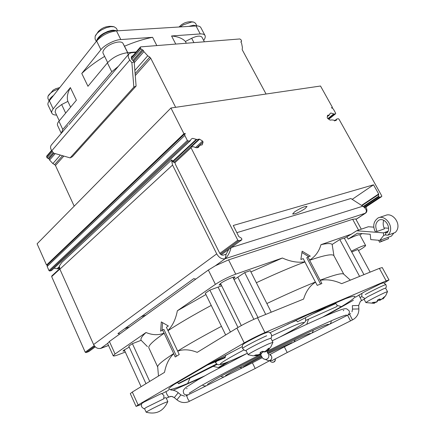 <?xml version="1.0" encoding="UTF-8"?>
<svg xmlns="http://www.w3.org/2000/svg" width="435" height="435" viewBox="0 0 435 435"><rect width="100%" height="100%" fill="white"/><g stroke="black" fill="none" stroke-linecap="round" stroke-linejoin="round"><path stroke-width="0.65" d="M225.667 355.216L225.025 357.777M297.578 321.786L295.99 320.242M109.408 341.48L107.624 343.427L113.23 355.841L115.068 353.987L109.408 341.48L208.343 270.048L215.396 284.37L177.355 310.764C175.707 319.29 172.559 325.875 167.915 330.524L166.398 327.305L168.345 325.978L161.298 321.905L160.624 331.231L162.538 329.931L164.038 333.134C158.438 335.39 152.429 335.178 146.013 332.509L115.068 353.987M361.3 229.163L355.705 218.914L352.654 219.294L228.587 259.869L215.396 265.741L208.343 270.048M322.726 317.082L341.426 306.621C350.953 300.857 355.444 297.464 354.9 296.447C354.362 295.892 351.344 296.599 345.841 298.557L306.67 315.266L270.053 332.715M242.17 346.679L208.343 364.454L174.038 384.486C170.319 387.041 168.552 388.634 168.736 389.265C169.465 390.293 175.773 388.368 187.67 383.496L204.581 375.965M341.426 306.621L337.065 305.419M124.671 328.702L129.559 326.935M294.669 211.769L292.646 213.982C294.908 214.227 299.008 212.481 304.946 208.735L307.039 206.473C304.761 206.233 300.639 207.995 294.669 211.769M352.198 199.355L373.518 184.821L233.263 225.488L238.771 236.537L241.653 238.369L241.849 239.783L221.268 254.785M47.573 264.746L46.523 265.04L183.94 133.719L170.933 108.005L320.513 86.021L332.487 107.499L331.443 107.684L333.292 108.94L335.624 113.133L335.635 113.742L328.768 119.206M183.94 133.719L185.408 133.458L184.913 133.692L184.815 135.448L187.354 140.472L48.992 270.603L47.154 266.465L184.815 135.448M188.295 141.06L190.225 140.701L51.537 270.526L49.78 271.027L188.295 141.06L187.354 140.472M191.242 139.097L190.225 140.701M191.384 138.961L192.672 138.363L196.305 139.336L172.793 161.189M173.092 161.537L196.843 139.477L196.305 139.336M196.843 139.477L199.583 139.189L202.579 141.07L203.074 142.038L202.231 144.817L199.643 145.415L198.643 147.122C197.343 148.069 195.712 147.943 193.76 146.742L191.286 146.97L191.052 147.78L237.798 240.196L219.833 253.387M220.453 254.154L238.744 240.756L237.798 240.196M238.744 240.756L241.74 239.832M363.22 206.478L378.559 196.288L378.667 193.966L373.518 184.821M378.559 196.288L378.814 196.745L363.665 206.799M364.312 207.337L379.559 197.234L378.814 196.745M379.559 197.234L381.674 196.582L364.764 207.767L381.674 196.582M327.588 115.302L327.196 117.624L327.653 118.456L330.094 120.103L332.128 119.902L336.01 120.615L336.81 119.027L338.283 118.717L339.017 119.217L381.734 195.848L381.729 196.555M327.62 115.275L329.371 114.927L327.354 116.553M330.17 113.399L329.371 114.927M330.257 113.328L330.964 113.029L333.748 113.91L327.892 118.614M328.202 118.82L334.156 114.041L333.748 113.91M334.156 114.041L335.532 113.785M184.859 133.741L47.393 264.92L47.154 266.465M46.523 265.04L37.1 243.807L170.933 108.005M95.243 346.853L88.985 351.426M88.773 351.578L86.01 352.606L94.678 346.255M94.194 345.613L85.216 352.203L86.01 352.606M85.216 352.203L51.667 276.622L59.834 269.069M51.944 275.893L51.667 276.622M59.551 268.264L57.567 268.825L59.356 267.161M59.339 266.666L57.099 268.748L57.567 268.825M57.099 268.748L54.092 268.21M51.537 270.526L190.416 140.614M48.992 270.603L49.78 271.027M226.129 254.214L225.107 258.738C221.806 259.347 219.012 257.721 216.722 253.861L172.554 165.044L171.743 161.336L174.941 162.717L175.479 164.441L219.583 252.952C220.599 254.665 221.839 255.388 223.302 255.122L226.129 254.214L228.788 249.32M332.487 107.499L332.112 107.798M171.575 159.993L61.71 262.528L59.405 265.921L59.878 269.167L93.607 344.553C95.401 347.793 97.826 349.039 100.882 348.288L99.99 348.517M171.743 161.336L171.684 159.906L174.424 162.5M119.929 333.884L117.923 333.596L193.706 278.656L195.859 279.063M146.013 315.054L141.076 316.81M133.17 60.411L142.381 49.764L140.935 48.927L140.396 47.855L140.407 47.034L140.771 46.871L239.843 38.954L240.963 39.726L241.479 40.683L240.979 42.157L241.599 43.31L242.377 47.317L242.208 49.715L266.068 94.025M142.381 49.764L143.251 50.329L133.801 61.226M135.122 73.656L149.749 57.121L147.726 55.805L143.898 51.613L143.251 50.329M149.749 57.121L150.706 58.165L135.274 75.559M175.642 107.314L150.706 58.165M74.189 206.168L55.462 165.501L54.647 164.62L62.542 155.697M54.016 153.24L49.079 158.933L49.595 160.058L52.863 163.587L54.647 164.62M49.079 158.933L48.312 158.487L53.309 152.712M51.586 150.418L46.665 156.143L47.034 157.845L48.312 158.487M365.987 206.968C367.309 209.833 367.205 211.861 365.688 213.058L365.21 213.275C367.341 211.334 366.542 208.974 362.817 206.206L350.893 198.518L236.836 232.649M125.302 352.046L119.108 354.438C115.552 355.792 113.595 356.26 113.23 355.841M215.396 284.37C221.622 280.292 228.397 276.888 235.732 274.148L228.587 259.869M231.121 247.618C229.745 252.691 227.739 256.394 225.107 258.738L365.21 213.275L355.939 219.343M344.379 238.277L351.311 234.177L320.986 244.666C318.985 251.555 315.19 256.699 309.6 260.097L307.947 256.949L310.285 256.117L302.14 251.185L300.857 259.467L303.233 258.624L304.892 261.794C298.067 262.941 290.564 261.685 282.38 258.015L235.732 274.148M351.311 234.177L356.635 230.767L368.336 226.744L373.926 227.157M173.217 390.255L202.019 377.417M124.758 350.849L122.98 351.099L124.046 350.028L129.249 347.135M145.975 383.692L128.793 346.14L132.387 343.655L141.163 340.317C140.244 338.952 141.859 336.353 146.013 332.509M221.17 284.8L219.077 285.017L220.839 283.234C224.971 280.298 234.846 276.018 234.987 277.095L233.551 278.639M234.052 279.645L244.693 272.609L250.272 270.668L271.239 312.199M250.903 271.918L282.38 258.015M177.355 310.764L205.934 294.528M225.662 334.961L205.309 293.255L209.877 290.096L221.671 285.806M157.693 366.961L148.917 348.016C147.878 345.977 152.962 341.062 164.158 333.27L164.038 333.134M141.163 340.317L147.389 346.575M176.512 356.205L163.908 329.409L162.538 329.931M162.027 330.274L162.587 322.645M211.236 305.403C193.58 314.902 179.182 323.319 168.035 330.66L167.915 330.524M335.004 303.179L335.804 303.548C336.984 304.609 337.337 305.615 336.864 306.555L305.816 320.399M335.804 303.548L311.047 314.739M225.499 356.858L210.366 363.361M216.625 363.954L178.355 383.491L177.551 382.436M227.032 362.322L218.316 367.564L213.041 366.357M131.424 57.523L131.31 58.42L131.838 59.475L134.187 61.737L131.892 62.776L129.793 60.035C128.026 57.507 127.765 55.419 129.01 53.766L131.207 52.76L135.823 52.369M256.362 282.728C275.17 273.914 291.358 266.998 304.93 261.968L304.892 261.794M301.928 252.539L308.747 256.666M307.947 256.949L306.767 257.71L320.573 284.055M343.786 274.213L333.917 255.688C332.525 253.654 324.434 255.182 309.638 260.271L309.6 260.097M333.917 255.688L332.171 244.454C330.964 243.219 327.234 243.29 320.986 244.666M332.171 244.454L339.795 239.549L344.232 238.005L363.959 274.626M351.344 251.202C359.576 247.036 364.334 245.117 365.612 245.46L359.837 234.846C358.908 234.356 355.014 235.775 348.152 239.092L346.994 236.944M365.612 245.46C365.656 246.123 363.285 247.836 358.505 250.603M383.675 220.295C382.833 223.139 383.083 225.988 384.437 228.832L377.091 231.436L375.035 231.273C372.616 225.662 373.665 221.197 378.178 217.875C385.698 214.303 395.524 228.011 387.895 235.166L385.584 234.992L385.649 232.263L386.981 232.986C391.685 228.13 385.252 217.174 378.999 220.077C375.47 222.595 374.834 226.385 377.091 231.436M356.635 230.767L383.474 232.872L387.884 231.289M388.575 228.234L384.105 227.902M348.152 239.092L357.363 233.22L370.228 234.264L370.75 239.593L379.82 240.37L383.665 235.476L383.474 232.872M379.82 240.37L391.408 236.113L393.892 232.981M359.897 234.96L362.045 233.6M146.182 412.217C156.236 414.794 163.451 411.249 167.834 401.576L163.223 403.386C155.73 406.877 150.195 409.688 146.617 411.82L146.176 412.211L144.54 408.601L146.367 407.356L163.783 398.786L163.903 395.399L161.526 393.468L143.811 402.168L141.973 403.424C141.489 403.229 141.364 404.349 141.598 406.79C143.485 408.623 144.469 409.232 144.545 408.623M168.573 390.293L162.059 393.593M270.913 338.229C270.934 337.283 272.065 339.012 271.353 334.172C268.335 330.981 268.449 332.514 268.063 332.095L263.985 333.514C261.44 334.357 243.252 343.465 242.877 344.65C242.975 345.205 241.827 344.188 242.556 348.527C241.523 348.174 257.95 339.469 266.655 335.776M141.467 404.403L136.068 406.399L138.123 404.941L244.214 342.91C250.761 339.191 257.667 335.733 264.926 332.547L386.188 280.885L388.999 279.95L384.094 283.109M353.367 300.286L325.418 315.913M385.622 288.144C385.823 286.915 386.807 288.459 385.932 284.653C384.116 282.989 383.137 282.413 383.001 282.924L380.538 283.783L364.9 291.602L355.444 297.225M364.187 299.149L367.776 296.67L383.159 288.981L385.611 288.122L387.514 291.629L385.736 295.604L383.007 298.943M257.933 355.569L253.007 355.786L248.07 354.71L246.031 350.583C245.171 350.311 259.336 342.834 266.84 339.615L270.891 338.191L272.941 342.356M165.904 391.543L166.822 394.137L168.622 396.937L171.694 396.426L174.277 397.574M174.326 397.617L172.401 396.584L170.629 396.383L166.252 398.188L165.561 397.623L164.098 398.166M248.059 354.699L249.108 353.851C252.137 351.888 263.05 346.325 268.912 343.764L272.946 342.296M373.872 303.304L365.868 302.581L367.526 301.417C372.996 298.334 378.847 295.365 385.073 292.51L387.509 291.619M138.123 404.941L132.294 392.055L130.299 393.621L136.068 406.399M132.294 392.055L164.522 372.349C166.078 364.269 169.144 358.065 173.723 353.742L175.251 356.988L179.22 354.509L177.681 351.241C183.287 349.033 189.796 349.408 197.202 352.366L236.912 328.082L244.214 342.91M149.716 381.403L132.387 343.655M265.725 314.434L244.693 272.609M230.425 332.046L209.877 290.096M158.487 376.036L157.688 366.901C157.329 365.166 162.663 360.718 173.695 353.563L164.158 333.27M168.035 330.66L177.654 351.067C189.018 344.003 203.618 335.76 221.448 326.326M229.185 361.447L219.18 367.444L218.316 367.564M285.898 333.841L285.877 334.151M308.562 319.138L306.735 324.298M223.677 365.558L222.802 365.264M190.122 377.852L187.67 383.496M217.201 364.312L178.638 383.713L178.355 383.491M132.914 55.751L131.751 56.213L131.419 57.496M266.873 303.543C285.746 294.571 301.928 287.404 315.418 282.032L304.93 261.968M350.344 280.145L343.715 274.153C342.291 272.788 334.417 274.806 320.095 280.211L309.638 260.271M339.795 239.549L359.587 276.399M264.926 332.547L257.531 317.751L303.597 299.084C305.995 291.243 309.976 285.605 315.544 282.163L317.224 285.376L321.895 283.533L320.22 280.341C326.728 279.063 333.884 280.167 341.676 283.658L379.38 268.379L382.24 267.558L388.999 279.95M370.147 272.12L357.891 249.467L351.752 251.968M395.062 232.556L395.208 232.502C402.826 225.395 393.05 211.84 385.546 215.401L378.613 217.728M383.665 235.476L385.823 234.688M257.531 317.751C250.25 320.829 243.377 324.271 236.912 328.082M358.842 295.055L361.599 300.476L360.376 301.303L364.209 299.133M128.901 53.891L69.007 124.584M68.018 125.416L51.412 144.926C50.161 146.562 50.291 148.493 51.808 150.722L53.619 153.125L70.138 157.889L133.839 87.141L131.892 62.776M387.955 237.379L388.569 238.684L379.559 242.224L378.651 240.272M380.636 240.071L381.25 241.392L388.569 238.684M381.25 241.392L379.559 242.224M350.512 320.894L352.502 319.899L349.533 314.26L347.554 315.25L350.518 320.894L347.549 315.255L284.349 346.847L287.209 352.524L350.518 320.894M275.235 358.734L275.089 360.653L273.778 362.029L272.419 362.317L271.119 361.942L270.244 361.17M70.138 157.889L72.33 156.72L136.095 86.043L134.187 61.737M61.286 133.322L62.792 129.461L111.768 71.737L118.179 66.49M258.047 355.547L254.6 355.482C254.986 355.036 256.133 354.802 258.031 354.786L260.483 353.981L260.07 353.329C260.108 352.35 261.049 351.67 262.887 351.29L263.833 351.964L266.367 350.599L268.553 348.348L269.194 348.234L269.145 348.609L267.574 350.757L268.678 349.707M267.389 350.376L264.823 352.1M263.637 351.562L261.294 353.296M261.424 353.633L261.169 354.182L257.727 354.884M374.453 303.211L372.034 302.999C372.42 302.494 373.464 302.243 375.182 302.249L377.357 301.526L377.254 300.976C377.314 300.036 378.162 299.394 379.798 299.041L380.364 299.285L380.402 299.797L382.447 298.606L384.703 296.572L382.969 298.976L382.621 298.366M383.648 298.22L384.072 297.73M382.191 298.921L379.837 300.324M379.657 300.063L377.227 300.775M376.993 301.906L374.464 302.809M136.095 86.043L133.839 87.141M128.325 54.565L127.395 52.7C119.44 53.907 112.779 57.306 107.412 62.896L111.768 71.737M62.792 129.461L58.926 121.207L76.391 100.208L70.372 87.587L53.168 108.902L49.351 100.757L96.635 41.015L100.925 49.731L81.775 73.461L87.962 86.288L107.412 62.896M58.926 121.207C57.529 122.92 57.083 124.334 57.578 125.443L61.27 133.344M156.828 45.588L152.598 37.318L120.816 39.569L116.466 30.88L196.027 25.948L200.241 33.935L171.564 35.969L175.762 44.076M127.395 52.7L136.177 51.955M200.241 33.935C202.732 33.783 204.319 34.3 205.005 35.48C205.624 36.73 205.168 38.367 203.645 40.395M205.005 35.48L200.818 27.568C200.122 26.361 198.523 25.817 196.027 25.948M49.351 100.757C47.991 102.513 47.573 103.981 48.106 105.156L51.879 113.241C51.363 112.089 51.792 110.642 53.168 108.902M116.466 30.88C108.494 31.934 101.888 35.311 96.635 41.015M171.564 35.969C178.051 36.605 182.662 38.443 185.392 41.477L191.666 38.28C196.946 35.828 200.377 35.469 201.96 37.203L201.987 37.252M107.679 62.591L103.133 53.364C102.589 52.347 102.997 50.949 104.356 49.171C108.554 43.5 121.447 39.77 122.991 43.429L124.513 46.219C134.355 42.01 143.719 39.047 152.598 37.318M70.372 87.587C67.458 93.008 66.631 97.603 67.882 101.377L70.617 107.151M59.274 120.794L55.087 111.855L56.017 108.761L61.65 104.552L67.882 101.377M104.628 56.398C95.651 61.808 88.033 67.496 81.775 73.461M120.816 39.569C114.938 39.656 104.177 45.158 100.925 49.731M56.588 115.063C54.081 115.063 52.515 114.454 51.879 113.241M186.31 43.234L185.392 41.477M124.513 46.219L127.749 52.673M196.702 25.921L193.537 25.273L188.779 26.394M196.914 25.926L195.505 23.256L193.749 22.103L191.797 21.973L183.304 24.838L180.172 26.927M117.135 30.836L113.247 30.184L111.268 30.439L107.695 31.456L103.715 33.332C99.577 35.768 97.201 38.351 96.592 41.069M116.401 28.346L114.133 26.791L110.838 26.638L106.091 27.775L101.926 29.716C98.451 31.777 96.195 33.946 95.162 36.225L95.069 38.954L96.293 41.445M53.554 95.444C50.846 97.364 49.416 99.169 49.269 100.866M58.91 88.68L53.793 90.92C50.775 92.688 48.84 94.477 47.986 96.287L47.877 98.343L49.139 101.034M193.744 22.103C190.563 21.424 187.441 21.734 184.386 23.039L181.705 24.556L178.992 27.003M114.144 26.791C110.474 25.937 106.89 26.285 103.389 27.829L101.029 29.156L98.489 31.282L95.162 36.219M55.854 88.664L53.103 90.154L47.98 96.287M246.466 353.704L235.188 358.859C227.902 362.154 222.937 363.986 220.3 364.345C219.381 363.665 227.217 358.875 243.812 349.974M271.755 335.896L291.309 326.892C298.622 323.651 302.869 322.221 304.043 322.596C303.162 324.118 295.082 328.952 279.797 337.092M287.693 324.173L296.143 320.573M225.624 355.515L231.404 352.225M215.14 361.784L215.542 362.621L216.934 361.039M378.667 193.966L361.545 205.385M197.229 147.726L199.513 145.633M174.908 162.706L191.052 147.78M334.58 120.914L336.706 119.228M202.047 144.904L202.357 144.621M352.654 219.294L358.543 230.11M215.396 265.741L225.107 258.738M216.722 253.861L93.607 344.553M108.532 345.433L100.882 348.288L107.624 343.427M63.836 156.073L55.462 165.501M196.832 147.753L203.074 142.038M172.554 165.044L59.878 269.167M362.817 206.206L231.23 247.537M46.599 156.904L51.857 150.793M131.31 58.42L140.396 47.855M195.5 147.568L202.579 141.07M361.876 293.407L361.795 296.588L364.786 298.421M385.932 284.653C386.122 283.946 372.643 290.384 365.248 294.549M257.993 317.566L237.847 277.28M237.978 327.441L218.136 287.176M47.034 157.845L52.445 151.565M131.838 59.475L140.935 48.927M132.719 55.772L131.403 57.306M147.726 55.805L134.872 70.41M60.356 155.072L52.863 163.587M191.095 147.057L199.583 139.189M199.078 139.064L174.005 162.288M387.808 231.485L385.649 232.263M379.38 268.379L386.188 280.885M360.3 297.399L361.795 296.588M241.251 41.559L240.892 41.918M48.182 158.509L53.255 152.647M133.11 60.329L142.24 49.775M143.898 51.613L134.263 62.694M55.223 153.588L49.595 160.058M262.506 352.073L263.349 351.659M263.675 358.962L265.306 359.446L266.97 359.092C268.759 357.956 269.27 356.385 268.498 354.373M266.595 359.968L268.574 360.767C271.271 360.343 272.245 358.793 271.494 356.118L269.537 354.449M262.343 357.646L252.392 362.801L255.204 368.499L188.322 401.837C184.163 403.229 180.362 402.56 176.904 399.83L180.878 394.942M352.535 309.116L352.35 305.647L358.674 305.484L360.376 301.303L358.668 305.457M351.98 311.808L352.535 309.089L358.859 308.937M358.679 305.468L358.864 308.915C358.967 313.086 357.369 316.435 354.068 318.958L352.491 319.904M273.126 359.952L272.305 360.55L269.923 360.68M275.279 358.706L275.333 360.115L274.724 361.371L273.849 362.056L272.419 362.317M51.808 150.722L129.793 60.035M260.048 352.981L260.331 353.552M377.21 300.808L377.368 301.096M263.806 351.812L263.632 351.464M256.215 354.889L256.601 355.667M267.128 350.697L266.785 350.006M268.357 349.767L267.895 348.843M380.391 299.579L380.136 299.101M373.132 302.417L373.545 303.19M374.508 302.243L374.807 302.793M383.8 298.046L383.458 297.409M127.629 52.684L122.991 43.429M65.674 113.095L61.65 104.552M191.666 38.28L193.945 42.625M186.713 395.622L187.648 398.574L189.404 401.364M176.942 399.836L174.288 397.612L178.247 392.702C176.088 390.918 173.619 390.026 170.846 390.026M343.77 310.198L343.275 310.759M272.201 340.806C292.184 330.997 309.002 323.102 322.656 317.115C332.215 312.966 338.898 310.334 342.693 309.22C344.602 308.692 345.934 308.567 346.7 308.855L348.957 310.606C349.794 311.895 349.452 313.379 347.935 315.06M266.807 351.366C290.172 339.757 309.785 330.399 325.646 323.287C337.174 318.137 344.118 315.391 346.483 315.043L345.76 315.147M260.554 354.492C234.4 367.667 214.308 378.249 200.279 386.247L189.198 393.164M183.624 393.039C184.027 394.588 185.625 395.159 188.431 394.757M247.346 353.253L210.002 372.947L197.794 379.847L186.349 387.123C182.173 390.82 183.38 391.261 183.613 393.012M186.49 388.618L187.132 388.564M331.122 320.872C331.432 321.786 331.019 322.857 329.888 324.08M267.242 352.187C284.751 343.487 299.59 336.396 311.759 330.921C320.709 326.897 326.261 324.684 328.414 324.276L327.745 324.39M260.995 355.313C240.637 365.585 225.221 373.736 214.732 379.766L207.441 384.344M202.574 384.942C203.118 385.829 204.374 386.117 206.342 385.812M313.042 330.35C313.298 330.943 312.896 331.861 311.846 333.101M267.661 352.964L298.339 338.299C304.685 335.428 308.714 333.808 310.438 333.433L309.845 333.547M261.419 356.091L231.099 372.132L225.542 375.557M221.04 376.204C221.442 376.835 222.519 377.053 224.275 376.846M294.979 339.827C295.044 340.485 294.636 341.257 293.761 342.138M268.188 353.644L292.048 342.633M261.843 356.836C246.172 364.84 242.773 367.205 243.083 367.173L243.518 366.819M239.5 367.483L242.257 367.863M215.542 362.621C216.989 364.334 218.06 365.036 218.756 364.72L221.138 364.394C221.671 364.361 227.543 362.235 235.101 358.902L246.346 353.764M127.368 327.729L127.031 326.995M221.774 255.03L221.562 254.6M197.104 147.742L199.643 145.415M51.765 275.986L59.682 268.667M334.455 120.897L336.81 119.027M361.909 205.619L378.537 194.537M88.876 351.523L95.254 346.864M221.29 254.796L241.849 239.783M365.688 213.058L355.977 219.414M100.528 348.495L108.56 345.499M279.917 337.033C289.748 331.894 297.252 327.599 302.428 324.157C306.109 321.253 304.902 321.905 305.658 320.872L305.522 317.762M131.326 57.605L140.407 47.034M328.795 119.223L335.635 113.742M246.047 350.615C245.264 350.044 246.069 352.051 242.556 348.527M365.862 302.57L364.062 299.215M283.006 335.396L283.283 335.401M297.518 321.813L326.636 306.751M225.112 357.744L207.147 365.155M395.208 232.502L387.895 235.166M379.331 219.963L378.999 220.077M141.087 386.677L124.307 349.854M241.305 325.559L220.512 283.462M240.925 42.032L241.496 41.461M327.348 116.596L329.474 114.883M167.834 401.565L166.268 398.177M268.574 360.767L265.306 359.446C263.349 358.793 262.338 358.157 262.272 357.543L260.549 354.492M255.198 368.499L270.69 360.109L271.652 358.75L271.853 357.613L271.505 356.129L270.554 354.971M350.637 313.532L349.539 314.26M287.209 352.524L273.055 359.99M275.295 358.701C275.524 360.376 275.045 361.49 273.849 362.061L272.489 362.35M253.844 319.339L232.888 277.312M267.764 350.632L270.891 346.809L272.952 342.312M257.678 354.781L258.058 355.547M260.717 352.127L261.506 353.72M374.171 302.265L374.644 303.146M190.448 26.29L196.174 25.937M97.087 40.466C100.474 34.996 105.874 31.728 113.296 30.667L116.357 30.885M52.456 96.836L49.617 100.425M266.698 351.159L268.156 353.829M263.567 351.42L263.822 351.931M260.097 352.845L260.527 353.709M267.046 349.691L267.574 350.757M380.005 299.062L380.391 299.769M377.21 300.743L377.455 301.189M379.157 299.144L379.853 300.422M201.96 37.203L204.379 41.793M178.247 392.702L180.862 394.909L184.641 396.176M116.406 28.346L117.64 30.803M271.119 361.942L269.792 360.767M55.74 88.691L59.796 87.56M252.387 362.806L185.914 395.942M284.349 346.847L269.89 354.585"/></g></svg>
